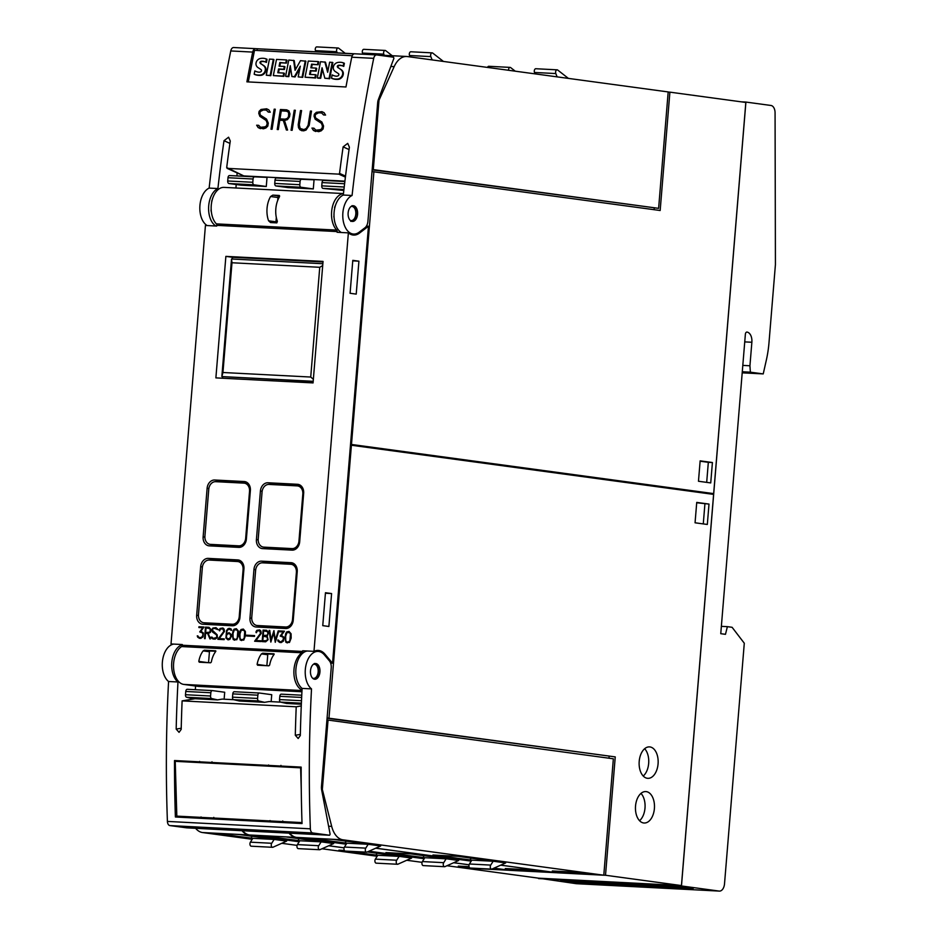<?xml version="1.0" encoding="UTF-8"?>
<svg xmlns="http://www.w3.org/2000/svg" width="938" height="938" viewBox="0 0 938 938"><rect width="100%" height="100%" fill="white"/><g stroke="black" fill="none" stroke-linecap="round" stroke-linejoin="round"><path stroke-width="1.41" d="M350.753 221.356C353.661 221.309 355.443 218.906 356.123 214.169C356.288 210.03 355.221 207.286 352.923 205.926L352.043 205.68M354.341 206.008A7.867 4.749 -87 0 1 357.519 214.755A7.867 4.749 -87 0 1 352.442 221.45A7.867 4.749 -87 0 1 351.363 221.18A7.867 4.749 -87 0 1 348.186 212.434A7.867 4.749 -87 0 1 353.263 205.739A7.867 4.749 -87 0 1 354.341 206.008M352.078 195.479A944.613 569.858 -87 0 1 373.711 58.344A4.725 2.849 -87 0 1 376.654 54.92A4.725 2.849 -87 0 1 376.795 54.932L393.561 57.218L393.89 58.391L378.377 99.522A7.867 4.749 93 0 0 377.674 102.781L367.931 221.251A7.867 4.749 -87 0 1 365.011 227.723L359.16 232.19A19.675 11.877 -87 0 1 357.237 233.351A19.675 11.877 -87 0 1 353.649 234.066A19.675 11.877 -87 0 1 342.792 216.784A19.675 11.877 -87 0 1 352.078 195.479L343.308 195.034A19.675 11.877 93 0 0 334.034 213.301A19.675 11.877 93 0 0 341.315 232.495M255.499 48.659L233.843 47.533A4.725 2.849 93 0 0 233.703 47.521A4.725 2.849 93 0 0 230.76 50.945A944.613 569.858 93 0 0 209.139 188.092L217.909 188.538A944.613 569.858 -87 0 1 224.006 140.7L228.591 137.206L230.267 141.028A944.613 569.858 93 0 0 226.703 167.55L227.231 168.359L338.841 174.14L339.556 173.389A944.613 569.858 -87 0 1 343.12 146.867L347.717 143.362L349.393 147.184A944.613 569.858 93 0 0 343.308 195.034M376.501 54.92L354.845 53.794A4.725 2.849 93 0 0 354.705 53.783A4.725 2.849 93 0 0 351.762 57.206A944.613 569.858 93 0 0 345.97 86.976L246.905 81.852A944.613 569.858 -87 0 1 252.697 52.082A4.725 2.849 -87 0 1 255.652 48.659A4.725 2.849 -87 0 1 255.793 48.67L354.025 53.876M226.703 167.55L243.505 175.769M313.433 130.429L311.944 128.072L313.937 128.178L315.907 130.171L318.873 130.323L322.039 128.729A944.613 569.858 -87 0 1 322.461 126.067L321.429 123.312L315.18 119.22L314.054 116.218A944.613 569.858 -87 0 1 314.382 114.213L316.329 112.326L321.922 111.645L324.102 112.712L325.568 115.069L323.575 114.964L321.617 112.97L318.65 112.818L315.461 114.413A944.613 569.858 93 0 0 315.18 116.148L315.614 117.942L321.851 121.987L323.563 125.985A944.613 569.858 93 0 0 323.106 128.928L321.218 130.816L318.721 131.66L313.433 130.429L315.696 131.508M291.061 130.23A944.613 569.858 -87 0 1 294.251 110.215L295.341 110.274A944.613 569.858 93 0 0 292.152 130.288L291.061 130.23M271 129.198A944.613 569.858 -87 0 1 274.189 109.183L275.28 109.23A944.613 569.858 93 0 0 272.09 129.245L271 129.198M258.149 127.568L256.649 125.211L258.642 125.317L260.612 127.31L263.59 127.462L266.755 125.868A944.613 569.858 -87 0 1 267.166 123.206L266.134 120.451L259.885 116.359L258.771 113.357A944.613 569.858 -87 0 1 259.099 111.352L261.034 109.465L266.627 108.785L268.819 109.852L270.273 112.208L268.28 112.103L266.333 110.109L263.355 109.957L260.178 111.552A944.613 569.858 93 0 0 259.896 113.287L260.33 115.081L266.556 119.126L268.28 123.124A944.613 569.858 93 0 0 267.822 126.067L265.923 127.955L263.437 128.799L258.149 127.568L260.401 128.647M277.238 129.514A944.613 569.858 -87 0 1 280.427 109.5L286.688 109.828L288.857 110.907L289.983 113.908A944.613 569.858 93 0 0 289.502 116.804L287.438 119.642L284.472 120.463L287.567 130.054L286.383 129.995L283.299 120.404L279.782 120.216A944.613 569.858 93 0 0 278.328 129.573L277.238 129.514M298.519 127.685L298.19 124.766A944.613 569.858 -87 0 1 300.488 110.543L301.579 110.59A944.613 569.858 93 0 0 299.292 124.777L300.172 128.436L303.736 129.55L306.105 128.752L308.121 125.235A944.613 569.858 -87 0 1 310.408 111.047L311.498 111.106A944.613 569.858 93 0 0 309.2 125.34L306.081 130.042L303.584 130.874L299.82 129.714L298.519 127.685L299.984 129.772L302.071 130.804M215.916 226.011A19.675 11.877 -87 0 1 208.635 206.817A19.675 11.877 -87 0 1 217.909 188.538M209.139 188.092A19.675 11.877 93 0 0 199.864 206.36A19.675 11.877 93 0 0 207.146 225.554M237.162 172.92L236.915 175.863M236.212 184.516L235.919 187.999M211.202 209.983L210.98 210.077A12.991 7.832 93 0 0 211.449 212.445M212.269 199.665A12.991 7.832 93 0 0 211.707 201.236L211.859 201.353M311.486 111.153L310.548 111.106L308.297 125.305L306.949 127.92M301.567 110.637L300.641 110.59L298.378 124.836L298.694 127.744M307.125 127.99L303.912 129.608L302.259 129.467M283.299 120.404L286.536 129.995M286.782 109.875L280.579 109.547L277.413 129.526M279.993 118.892L285.304 119.22L287.614 118.411L288.611 116.711L288.599 112.232L286.418 111.153L281.294 110.883A944.613 569.858 93 0 0 279.993 118.892L285.117 119.149L287.438 118.352L288.435 116.652A944.613 569.858 -87 0 1 288.869 113.955L288.435 112.185L286.418 111.153M266.333 110.109L268.42 112.114M258.677 125.364L256.824 125.27L258.313 127.627M266.72 108.831L261.186 109.523L259.263 111.399L258.947 113.416L260.072 116.429L266.322 120.521L267.353 123.265L266.122 126.724L260.612 127.31M275.268 109.277L274.342 109.23L271.176 129.198M295.329 110.321L294.403 110.262L291.237 130.241M321.617 112.97L323.704 114.975M313.972 128.225L312.12 128.131L313.609 130.488M322.015 111.692L316.481 112.384L314.547 114.26L314.23 116.277L315.356 119.29L321.617 123.382L322.649 126.126L321.406 129.585L315.907 130.171M257.329 48.882L257.024 50.453M352.242 55.741L254.503 50.324L248.289 81.923M322.461 69.248L320.679 78.288L317.959 78.147L317.325 77.854L320.515 61.685L325.474 62.201L327.89 71.1M324.841 61.92L327.655 72.285L329.648 62.166L332.849 62.588L329.672 78.745L324.841 78.241L322.062 67.747L320.046 77.995L317.325 77.854M290.581 67.688L288.822 76.635L286.219 76.506L285.586 76.213L288.763 60.044L294.215 60.583L295.54 69.494M293.594 60.302L295.071 70.327L300.465 60.653L305.894 61.193L302.704 77.35L298.202 76.869L300.301 66.188L294.438 76.67L291.906 76.541L290.276 65.695L288.189 76.353L285.586 76.213M299.867 68.38L295.071 76.963L291.906 76.541M273.321 59.329L273.955 59.61L270.789 75.708L266.275 75.216L269.441 59.117L273.321 59.329L270.156 75.415L266.275 75.216M265.747 62.084A13.097 10.154 -65.5 0 0 262.042 61.521A1.97 1.536 -65.5 0 0 260.881 62.119A0.997 0.774 -65.5 0 0 260.623 63.092A4.467 3.459 -65.5 0 0 261.679 64.218L263.191 65.367A7.07 5.487 114.5 0 1 265.243 68.146A4.889 3.787 114.5 0 1 264.446 72.367A6.003 4.655 114.5 0 1 260.858 74.97A21.386 16.591 114.5 0 1 254.175 74.231L254.831 70.913L255.464 71.194A17.376 13.484 -65.5 0 0 255.898 71.429M254.831 70.913A17.376 13.484 -65.5 0 0 255.582 71.288A17.376 13.484 -65.5 0 0 258.689 72.156A4.948 3.834 -65.5 0 0 260.565 71.886A1.243 0.961 -65.5 0 0 261.01 69.6A77.467 60.102 -65.5 0 0 258.173 67.7A6.801 5.276 114.5 0 1 256.086 64.968A4.584 3.564 114.5 0 1 256.848 60.923A5.558 4.315 114.5 0 1 260.26 58.519A16.309 12.651 114.5 0 1 266.404 59.012L267.037 59.293L266.427 62.4L265.794 62.119A13.097 10.154 -65.5 0 0 265.431 61.931A13.097 10.154 -65.5 0 0 261.409 61.24A1.97 1.536 -65.5 0 0 260.248 61.826A0.997 0.774 -65.5 0 0 259.99 62.811A4.467 3.459 -65.5 0 0 261.045 63.925M261.679 64.218L263.824 65.648A7.07 5.487 114.5 0 1 265.876 68.427A4.889 3.787 114.5 0 1 265.079 72.648A6.003 4.655 114.5 0 1 261.491 75.263A21.386 16.591 114.5 0 1 254.808 74.524L254.175 74.231M278.492 72.789L279.196 69.236L284.402 69.506L284.953 66.75L284.32 66.457L283.78 69.224L278.563 68.955L277.812 72.754L283.78 73.07L283.182 76.095L273.321 75.579L276.499 59.411L286.371 59.926L286.993 60.208L286.43 63.104L280.462 62.799L279.782 66.223M283.78 73.07L284.413 73.352L283.815 76.377L273.321 75.579M310.244 74.442L310.947 70.878L316.153 71.147L316.704 68.392L316.071 68.099L315.52 70.866L310.314 70.596L309.563 74.407L315.531 74.712L314.934 77.737L305.061 77.221L308.25 61.052L318.111 61.568L318.744 61.849L318.181 64.745L312.213 64.441L311.533 67.864M315.531 74.712L316.165 74.993L315.567 78.018L305.061 77.221M343.085 66.094A13.097 10.154 -65.5 0 0 339.392 65.531A1.97 1.536 -65.5 0 0 338.219 66.117A0.997 0.774 -65.5 0 0 337.961 67.102A4.467 3.459 -65.5 0 0 339.028 68.216L340.529 69.365A7.07 5.487 114.5 0 1 342.593 72.144A4.889 3.787 114.5 0 1 341.784 76.365A6.003 4.655 114.5 0 1 338.196 78.968A21.386 16.591 114.5 0 1 331.513 78.241L332.169 74.911L332.802 75.192A17.376 13.484 -65.5 0 0 333.248 75.427M332.169 74.911A17.376 13.484 -65.5 0 0 332.931 75.286A17.376 13.484 -65.5 0 0 336.027 76.166A4.948 3.834 -65.5 0 0 337.903 75.896A1.243 0.961 -65.5 0 0 338.348 73.598A77.467 60.102 -65.5 0 0 335.511 71.698A6.801 5.276 114.5 0 1 333.424 68.978A4.584 3.564 114.5 0 1 334.186 64.921A5.558 4.315 114.5 0 1 337.598 62.518A16.309 12.651 114.5 0 1 343.754 63.01L344.387 63.303L343.765 66.399L343.144 66.117A13.097 10.154 -65.5 0 0 342.769 65.941A13.097 10.154 -65.5 0 0 338.759 65.238A1.97 1.536 -65.5 0 0 337.586 65.824A0.997 0.774 -65.5 0 0 337.328 66.809A4.467 3.459 -65.5 0 0 338.395 67.935M339.028 68.216L341.162 69.658A7.07 5.487 114.5 0 1 343.226 72.437A4.889 3.787 114.5 0 1 342.417 76.658A6.003 4.655 114.5 0 1 338.829 79.261A21.386 16.591 114.5 0 1 332.146 78.522L331.513 78.241M332.216 62.295L329.039 78.464L324.841 78.241M329.672 78.745L329.039 78.464M320.679 78.288L320.046 77.995M302.704 77.35L298.202 76.869M305.26 60.9L302.071 77.068M295.071 76.963L294.438 76.67M288.822 76.635L288.189 76.353M270.789 75.708L270.156 75.415M266.404 59.012L265.794 62.119M262.042 61.521L261.409 61.24M260.881 62.119L260.248 61.826M260.623 63.092L259.99 62.811M263.824 65.648L263.191 65.367M265.876 68.427L265.243 68.146M265.079 72.648L264.446 72.367M261.491 75.263L260.858 74.97M284.402 69.506L283.78 69.224M280.462 62.799L279.829 62.506L279.102 66.188L284.32 66.457M286.43 63.104L279.829 62.506M286.371 59.926L285.797 62.823M279.196 69.236L278.563 68.955M283.815 76.377L283.182 76.095M316.153 71.147L315.52 70.866M312.213 64.441L311.58 64.147L310.853 67.829L316.071 68.099M318.181 64.745L311.58 64.147M318.111 61.568L317.548 64.464M310.947 70.878L310.314 70.596M315.567 78.018L314.934 77.737M343.754 63.01L343.144 66.117M339.392 65.531L338.759 65.238M338.219 66.117L337.586 65.824M337.961 67.102L337.328 66.809M341.162 69.658L340.529 69.365M343.226 72.437L342.593 72.144M342.417 76.658L341.784 76.365M338.829 79.261L338.196 78.968M344.914 181.151L243.845 175.922M334.116 217.909A12.991 7.832 -87 0 1 333.858 216.444M334.854 207.603L334.585 207.591A12.991 7.832 -87 0 1 335.546 205.152M330.645 663.119L332.544 663.213L324.947 654.173A21.257 12.827 93 0 0 318.17 650.421A21.257 12.827 93 0 0 313.972 651.347L302.681 650.761L302.622 651.453L182.253 645.227L182.312 644.535L171.021 643.949L205.434 225.472L216.713 226.058L216.772 225.355A1.571 0.95 93 0 0 216.361 223.877L336.742 230.103A19.675 11.877 -87 0 1 332.052 208.482A19.675 11.877 -87 0 1 343.46 193.627M343.472 193.556L224.065 187.377A19.675 11.877 93 0 0 211.836 201.471A19.675 11.877 93 0 0 216.361 223.877M313.972 651.347L348.373 232.87A21.257 12.827 93 0 0 353.614 235.075A21.257 12.827 93 0 0 359.571 233.034L368.47 226.234L332.544 663.213M216.772 225.355L337.152 231.58L337.094 232.284L348.373 232.87M297.229 571.652L293.231 620.264A8.665 6.894 97.7 0 1 285.621 628.53L256.156 627.006A8.665 6.894 97.7 0 1 255.699 626.959A8.665 6.894 97.7 0 1 249.965 618.025L253.964 569.425A8.665 6.894 97.7 0 1 261.573 561.159L291.038 562.683A8.665 6.894 97.7 0 1 291.495 562.718A8.665 6.894 97.7 0 1 297.229 571.652M303.666 493.271L299.679 541.871A8.665 6.894 97.7 0 1 292.07 550.137L262.605 548.613A8.665 6.894 97.7 0 1 262.148 548.566A8.665 6.894 97.7 0 1 256.414 539.631L260.412 491.031A8.665 6.894 97.7 0 1 268.01 482.765L297.487 484.289A8.665 6.894 97.7 0 1 297.944 484.336A8.665 6.894 97.7 0 1 303.666 493.271M243.939 568.897L239.94 617.497A8.665 6.894 97.7 0 1 232.331 625.763L202.866 624.239A8.665 6.894 97.7 0 1 202.409 624.204A8.665 6.894 97.7 0 1 196.675 615.269L200.673 566.658A8.665 6.894 97.7 0 1 208.283 558.391L237.748 559.916A8.665 6.894 97.7 0 1 238.205 559.963A8.665 6.894 97.7 0 1 243.939 568.897M250.376 490.515L246.377 539.116A8.665 6.894 97.7 0 1 238.78 547.382L209.315 545.857A8.665 6.894 97.7 0 1 208.857 545.81A8.665 6.894 97.7 0 1 203.124 536.876L207.122 488.276A8.665 6.894 97.7 0 1 214.72 480.01L244.197 481.534A8.665 6.894 97.7 0 1 244.642 481.569A8.665 6.894 97.7 0 1 250.376 490.515M215.881 377.885L225.87 256.379L323.047 261.409L313.058 382.915L215.881 377.885M278.117 641.322L277.718 640.033L278.363 640.068L279.923 641.768L281.177 641.827L283.452 639.341L282.971 637.054L280.169 636.081L283.182 631.907L279.325 631.708L279.383 630.934L284.449 631.192L281.4 635.354L283.815 637.16L283.499 641.041L281.13 642.6L278.117 641.322L280.016 642.542M262.148 641.615L263.086 630.09L266.627 630.277L268.667 632.634L267.084 636.081L268.092 639.669L265.677 641.803L262.148 641.615M246.588 635.964L246.647 635.19L254.585 635.601L254.526 636.374L246.588 635.964M233.234 639.564L232.272 635.108L233.058 630.77L234.09 629.152L236.364 628.706L238.428 631.051L238.487 635.436L236.798 639.751L233.234 639.564L234.723 640.197M217.851 639.317L223.807 631.38L222.798 628.777L220.278 629.164L219.738 630.782L219.164 630.055L220.196 628.425L222.916 628.014L224.17 629.199L224.428 631.485L219.222 638.626L224.252 638.884L224.182 639.646L217.851 639.317M204.543 638.637L205.481 627.112L209.022 627.299L211.062 629.644L210.393 632.423L208.248 633.431L210.382 638.93L207.579 633.396L205.598 633.291L205.152 638.661L204.543 638.637M197.672 637.16L197.261 635.87L199.466 637.606L201.576 637.348L202.995 635.178L202.514 632.892L199.712 631.919L202.737 627.745L198.879 627.545L198.938 626.772L204.003 627.03L200.943 631.192L203.37 632.998L203.042 636.879L200.685 638.438L197.672 637.16L199.56 638.379M212 638.473L211.062 637.113L213.372 638.321L216.772 637.488L216.572 634.897L212.516 632.024L211.754 630.289L212.856 628.05L215.975 627.651L218.179 629.621L214.181 628.331L212.891 628.788L212.387 630.254L217.182 634.768L217.382 637.606L215.025 639.177L212 638.473L213.465 639.095M225.929 638.063L226.539 630.43L228.966 628.331L231.158 628.999L231.569 630.324L228.919 629.105L227.16 630.559L226.445 633.959L229.06 632.646L231.158 634.44L231.452 636.116L229.845 639.388L228.016 639.845L225.929 638.063L228.204 639.857M240.187 639.927L239.213 635.472L240.011 631.133L241.043 629.504L243.317 629.07L245.369 631.415L245.439 635.788L243.751 640.103L240.187 639.927L241.664 640.56M254.62 641.229L260.576 633.279L259.568 630.676L257.047 631.063L256.496 632.681L255.933 631.966L256.965 630.324L259.685 629.914L260.94 631.098L261.198 633.396L255.98 640.525L261.01 640.783L260.952 641.557L254.62 641.229M270.812 642.061L269.112 630.406L269.757 630.442L271.059 639.88L273.908 630.653L275.362 640.103L278.211 630.875L278.844 630.911L275.256 642.295L273.79 632.833L270.812 642.061M285.902 642.284L284.929 637.84L285.727 633.502L286.758 631.872L289.033 631.438L291.085 633.771L291.155 638.157L289.467 642.471L285.902 642.284L287.38 642.917M294.426 564.043L275.713 563.07A8.665 6.894 -82.3 0 0 273.544 563.386M266.087 626.725A8.665 6.894 -82.3 0 0 266.92 627.557M287.696 628.249L271.059 627.381A7.867 6.273 97.7 0 1 270.648 627.346A7.867 6.273 97.7 0 1 270.238 627.276M285.598 626.994L257.387 625.529A7.867 6.273 97.7 0 1 256.965 625.494A7.867 6.273 97.7 0 1 251.759 617.368L255.628 570.327A7.867 6.273 97.7 0 1 262.546 562.823L290.757 564.277A7.867 6.273 97.7 0 1 291.167 564.313A7.867 6.273 97.7 0 1 296.385 572.438L292.515 619.479A7.867 6.273 97.7 0 1 285.598 626.994L289.267 627.487M300.875 485.65L282.162 484.688A8.665 6.894 -82.3 0 0 279.993 484.993M272.524 548.343A8.665 6.894 -82.3 0 0 273.357 549.164M294.133 549.856L277.507 549A7.867 6.273 97.7 0 1 277.097 548.953A7.867 6.273 97.7 0 1 276.687 548.882M292.046 548.601L263.824 547.135A7.867 6.273 97.7 0 1 263.414 547.1A7.867 6.273 97.7 0 1 258.208 538.975L262.065 491.946A7.867 6.273 97.7 0 1 268.983 484.43L297.194 485.884A7.867 6.273 97.7 0 1 297.616 485.931A7.867 6.273 97.7 0 1 302.822 494.056L298.952 541.085A7.867 6.273 97.7 0 1 292.046 548.601L295.704 549.093M241.136 561.287L222.423 560.314A8.665 6.894 -82.3 0 0 220.254 560.631M212.785 623.969A8.665 6.894 -82.3 0 0 213.63 624.802M234.406 625.494L217.768 624.626A7.867 6.273 97.7 0 1 217.358 624.591A7.867 6.273 97.7 0 1 216.948 624.52M232.307 624.227L204.097 622.773A7.867 6.273 97.7 0 1 203.675 622.738A7.867 6.273 97.7 0 1 198.469 614.613L202.338 567.572A7.867 6.273 97.7 0 1 209.244 560.056L237.466 561.522A7.867 6.273 97.7 0 1 237.877 561.557A7.867 6.273 97.7 0 1 243.083 569.683L239.225 616.723A7.867 6.273 97.7 0 1 232.307 624.227L235.977 624.731M247.585 482.894L228.872 481.921A8.665 6.894 -82.3 0 0 226.703 482.238M219.234 545.576A8.665 6.894 -82.3 0 0 220.067 546.408M240.843 547.1L224.217 546.244A7.867 6.273 97.7 0 1 223.795 546.197A7.867 6.273 97.7 0 1 223.396 546.127M238.756 545.846L210.534 544.38A7.867 6.273 97.7 0 1 210.124 544.345A7.867 6.273 97.7 0 1 204.918 536.219L208.775 489.19A7.867 6.273 97.7 0 1 215.693 481.675L243.903 483.129A7.867 6.273 97.7 0 1 244.326 483.164A7.867 6.273 97.7 0 1 249.531 491.289L245.662 538.33A7.867 6.273 97.7 0 1 238.756 545.846L242.414 546.338M222.529 378.225L222.658 376.689M232.331 259.04L232.472 257.27L323 261.96M225.87 256.379L232.472 257.27M313.175 381.508L221.849 376.584L313.186 381.309M322.86 263.719L231.522 258.994L221.849 376.584L222.951 372.503L231.979 262.757L319.752 267.295L310.724 377.041L222.951 372.503M231.522 258.994L231.979 262.757M322.707 265.548L319.752 267.295M313.362 379.28L310.724 377.041M280.415 636.093L283.182 631.907M284.437 631.215L279.63 630.969L279.559 631.72M278.375 640.079L278.352 641.358M281.646 636.152L283.206 637.078L283.686 639.376L282.268 641.545L279.923 641.768M266.673 630.301L263.332 630.125L262.382 641.627M263.261 635.495L267.67 635.225L267.963 631.661L263.637 630.887L263.261 635.495L267.424 635.19L268.045 632.658L266.533 631.04M262.816 640.877L267.224 640.595L267.518 637.043L263.203 636.269L262.816 640.877L266.99 640.56L267.6 638.028L266.099 636.421M254.585 635.624L246.882 635.225L246.823 635.976M236.411 628.73L234.324 629.175L233.292 630.805L232.507 635.143L233.468 639.599M234.617 639.411L236.798 639.083L238.111 635.389L237.537 630.008L234.336 629.82L233.023 633.525L233.105 637.781L234.617 639.411L236.564 639.059L237.232 637.992L237.795 631.098L236.282 629.468M222.951 628.038L219.703 628.952M224.252 638.907L219.222 638.626M222.798 628.777L223.807 629.363L224.041 631.403L218.108 639.341M219.938 628.988L219.351 630.758M207.579 633.396L209.936 638.919M209.068 627.311L205.715 627.147L204.777 638.649M205.657 632.517L210.065 632.235L210.347 628.683L206.032 627.909L205.657 632.517L209.819 632.212L210.44 629.668L208.928 628.061M199.958 631.931L202.737 627.745M203.992 627.053L199.173 626.807L199.114 627.557M197.918 635.917L197.906 637.195M201.189 631.989L202.76 632.915L203.241 635.214L201.811 637.383L199.466 637.606M215.869 628.425L217.276 629.574M212.199 637.195L211.296 637.148L212.234 638.508M216.021 627.674L213.09 628.085L212.082 629.164L212.75 632.06L216.444 634.405L217.135 635.987L216.584 637.981L213.372 638.321M229.107 632.669L226.445 633.959M229.892 628.39L227.817 628.847L226.773 630.465L226.164 638.098M229.751 629.152L231.135 630.301M228.098 639.071L230.15 638.415L231.029 636.632L230.009 633.842L227.723 633.713L226.293 635.87L226.902 638.485L229.364 638.778L230.783 636.597L230.256 634.252L228.978 633.42M243.364 629.093L241.277 629.539L240.245 631.168L239.448 635.507L240.421 639.951M241.57 639.763L243.739 639.446L245.064 635.753L244.49 630.371L241.289 630.184L239.964 633.877L240.046 638.145L240.538 639.259L242.403 639.81L244.173 638.356L244.736 631.45L243.223 629.832M259.709 629.937L256.461 630.864M261.01 640.806L255.98 640.525M259.568 630.676L260.576 631.262L260.811 633.314L254.866 641.24M256.695 630.887L256.109 632.669M278.832 630.922L278.211 630.875M273.79 632.833L275.315 642.108M269.757 630.453L271.012 641.873M274.084 630.864L271.059 639.88M278.445 630.911L275.362 640.103M289.08 631.45L286.993 631.907L285.961 633.525L285.175 637.863L286.137 642.319M287.286 642.131L289.455 641.815L290.78 638.11L290.205 632.74L287.005 632.552L285.68 636.245L285.773 640.513L286.254 641.627L288.13 642.178L289.889 640.724L290.463 633.818L288.951 632.2M182.253 645.227A1.571 0.95 -87 0 1 181.609 646.563A19.675 11.877 93 0 0 173.565 667.75A19.675 11.877 93 0 0 183.801 684.423L198.422 686.417L301.93 691.763M233.738 699.701L222.236 699.103L217.557 699.889L194.987 698.728L182.113 700.885A944.613 569.858 93 0 0 181.198 729.354L179.052 732.344L176.18 729.084A944.613 569.858 -87 0 1 177.974 681.985A19.675 11.877 -87 0 1 171.889 661.478A19.675 11.877 -87 0 1 182.289 644.758M195.608 686.03L195.303 689.7M173.764 644.089A19.675 11.877 93 0 0 162.579 660.27A19.675 11.877 93 0 0 168.57 681.504A944.613 569.858 93 0 0 167.41 821.418A4.725 2.849 93 0 0 169.884 825.581L186.697 827.844M177.974 681.985L168.57 681.504M311.51 688.891A19.675 11.877 -87 0 1 305.706 666.519A19.675 11.877 -87 0 1 318.134 651.418A19.675 11.877 -87 0 1 322.719 653.247A19.675 11.877 -87 0 1 324.407 654.9L329.402 660.844A7.867 4.749 -87 0 1 331.208 667.95L321.464 786.419A7.867 4.749 -87 0 0 321.628 789.796L330.117 834.187L329.613 835.242L312.823 832.979A4.725 2.849 -87 0 1 310.361 828.817A944.613 569.858 -87 0 1 311.51 688.891L302.106 688.41A944.613 569.858 93 0 0 300.312 735.509L298.178 738.511L295.306 735.251A944.613 569.858 -87 0 1 296.22 706.795L182.113 700.885M259.322 693.018L234.383 691.728A2.357 1.43 93 0 0 234.312 691.728A2.357 1.43 93 0 0 232.776 693.885L232.507 697.157A2.357 1.43 93 0 0 233.656 699.678L239.495 701.026L264.575 702.328L269.253 701.542L280.755 702.14M281.341 694.155L301.766 695.21L281.412 694.167A2.357 1.43 93 0 0 281.341 694.155A2.357 1.43 93 0 0 279.805 696.324L279.536 699.584A2.357 1.43 93 0 0 280.673 702.116L286.524 703.465L301.344 704.227M301.274 705.939L296.22 706.795M264.575 702.328L258.736 700.979A2.357 1.43 -87 0 1 257.587 698.447L257.856 695.187A2.357 1.43 -87 0 1 259.392 693.018A2.357 1.43 -87 0 1 259.463 693.03L271.727 694.695L271.152 701.636M217.557 699.889L211.707 698.552A2.357 1.43 -87 0 1 210.569 696.019L210.839 692.76A2.357 1.43 -87 0 1 212.375 690.591A2.357 1.43 -87 0 1 212.445 690.591L224.698 692.256L224.123 699.209M212.305 690.591L187.366 689.301A2.357 1.43 93 0 0 187.295 689.289A2.357 1.43 93 0 0 185.759 691.458L185.489 694.718A2.357 1.43 93 0 0 186.627 697.251L193.861 698.916M307.312 650.995A19.675 11.877 93 0 0 296.127 667.176A19.675 11.877 93 0 0 302.106 688.41M302.036 823.552L175.394 816.998A944.613 569.858 -87 0 1 174.515 760.542L301.168 767.096A944.613 569.858 93 0 0 302.036 823.552M175.394 816.998L179.768 816.271M212.668 817.983L202.209 817.924L201.025 816.963M281.623 821.559L271.176 821.489L269.992 820.539M302.013 822.591L176.825 816.119L175.242 761.339L300.629 767.835L301.274 789.913M178.724 760.753L175.242 761.339M280.954 765.373L280.99 766.287L277.742 766.381L269.476 765.959L268.409 765.76L268.596 764.974M211.988 761.808L212.023 762.723L208.787 762.817L200.509 762.395L199.442 762.195L199.63 761.41M329.613 835.242L186.65 827.844L329.613 835.242M314.992 663.565A7.867 4.749 -87 0 1 315.625 663.529A7.867 4.749 -87 0 1 319.975 671.116A7.867 4.749 -87 0 1 315.438 679.218A7.867 4.749 -87 0 1 314.805 679.253A7.867 4.749 -87 0 1 310.455 671.667A7.867 4.749 -87 0 1 314.992 663.565M314.019 679.135C316.493 678.432 317.982 676.028 318.486 671.936C318.592 667.117 317.232 664.292 314.406 663.471M302.622 651.453A1.571 0.95 -87 0 1 301.989 652.789L181.609 646.563M302.024 690.028A19.675 11.877 -87 0 1 293.887 672.159A19.675 11.877 -87 0 1 301.989 652.789M215.693 651.535A19.675 11.877 93 0 0 211.331 662.04L210.569 662.791L199.29 662.205L198.797 661.396A19.675 11.877 -87 0 1 203.147 650.89L204.367 650.21L215.646 650.796L215.693 651.535L215.728 650.808M199.29 662.205L198.797 661.396L208.107 662.662M274.002 654.56A19.675 11.877 93 0 0 269.64 665.065L268.878 665.804L257.598 665.218L257.106 664.409A19.675 11.877 -87 0 1 261.456 653.903L262.675 653.223L273.955 653.809L274.002 654.56L274.037 653.821M257.598 665.218L257.106 664.409L266.404 665.675M215.846 651.289L210.135 650.995A0.786 0.621 -82.3 0 0 209.444 651.746L208.553 662.685M274.154 654.302L268.444 654.009A0.786 0.621 -82.3 0 0 267.752 654.759L266.861 665.699M279.231 195.467L279.372 196.968A19.675 11.877 93 0 0 277.378 221.274L276.827 222.881L270.554 222.564L268.596 220.817A19.675 11.877 -87 0 1 270.59 196.511L272.806 195.127L279.161 195.456M276.311 217.499L275.96 221.814A1.571 1.255 -82.3 0 0 276.182 222.857M279.676 196.03L279.336 196.007A1.571 1.255 -82.3 0 0 277.953 197.519L277.718 200.369M337.152 231.58A1.571 0.95 93 0 0 336.742 230.103M366.418 226.128L368.47 226.234M322.754 625.646L325.463 592.722L331.595 593.555L328.886 626.478L322.754 625.646M350.085 293.277L352.794 260.354L358.926 261.186L356.217 294.11L350.085 293.277M325.427 593.238L331.595 593.555M352.747 260.87L358.926 261.186M327.092 717.945L615.246 756.896L327.069 718.262M350.472 445.198L351.41 445.245L328.992 718.039M462.88 867.885L538.494 878.167L681.445 885.566L713.607 494.396L351.41 445.245M322.344 789.456L328.042 720.079L613.358 758.807L603.791 875.213L342.98 839.815A23.614 14.246 -87 0 1 331.689 826.39L322.344 789.456L321.57 789.421M328.042 720.079L326.916 720.021M608.996 758.209L609.137 756.532M344.445 847.037L346.872 843.192L307.981 838.068L333.06 839.369L370.064 844.388L368.188 844.294L365.761 848.14L344.445 847.037A2.38 1.43 93 0 0 344.047 849.582A2.38 1.43 93 0 0 345.29 851.071L366.606 852.173A2.38 1.43 -87 0 1 365.363 850.684A2.38 1.43 -87 0 1 365.761 848.14M344.985 843.086L346.192 841.152M346.872 843.192L368.188 844.294L380.676 845.982L367.051 852.079A2.38 1.43 -87 0 1 366.606 852.173M289.666 833.179A23.614 14.246 93 0 0 296.584 837.411L346.251 844.153M375.798 848.163L471.228 861.119L375.716 848.21M500.775 865.129L557.395 872.809L603.791 875.213M469.41 863.992L471.837 860.146L432.957 855.022L458.037 856.324L505.652 862.948L492.028 869.034A2.38 1.43 -87 0 1 491.582 869.127A2.38 1.43 -87 0 1 490.34 867.65A2.38 1.43 -87 0 1 490.738 865.094L469.41 863.992A2.38 1.43 93 0 0 469.023 866.536A2.38 1.43 93 0 0 470.266 868.025L491.582 869.127M552.33 870.968L571.136 871.941L585.277 873.853L566.47 872.879L552.33 870.968M469.961 860.052L471.169 858.106M471.837 860.146L493.154 861.248L490.738 865.094M566.47 872.879L566.575 871.707M615.246 756.896L605.514 875.26L603.791 875.177M556.926 872.75L510.378 870.382L493.998 868.154M509.897 870.312L463.349 867.943L446.98 865.727M297.416 844.599L299.843 840.753L260.963 835.629L286.043 836.931L323.047 841.949L321.159 841.855L318.732 845.701L297.416 844.599A2.38 1.43 93 0 0 297.029 847.143A2.38 1.43 93 0 0 298.261 848.632L319.588 849.734A2.38 1.43 -87 0 1 318.345 848.257A2.38 1.43 -87 0 1 318.732 845.701M297.967 840.659L299.175 838.713M299.843 840.753L321.159 841.855L333.658 843.555L320.034 849.64A2.38 1.43 -87 0 1 319.588 849.734M242.637 830.74A23.614 14.246 93 0 0 249.555 834.984L299.234 841.726M346.228 844.2L295.951 837.388A23.614 14.246 -87 0 1 289.033 833.143M328.781 845.736L344.105 847.811M369.033 851.2L424.211 858.68M453.758 862.69L469.082 864.777M556.773 872.727L500.693 865.164M422.393 861.565L424.82 857.719L385.928 852.595L411.008 853.897L458.635 860.509L445.011 866.606A2.38 1.43 -87 0 1 444.553 866.7A2.38 1.43 -87 0 1 443.322 865.211A2.38 1.43 -87 0 1 443.709 862.667L422.393 861.565A2.38 1.43 93 0 0 422.006 864.109A2.38 1.43 93 0 0 423.237 865.598L444.553 866.7M505.301 868.529L524.108 869.503L538.26 871.425L519.453 870.452L505.301 868.529M422.944 857.613L424.152 855.679M424.82 857.719L446.136 858.821L443.709 862.667M519.453 870.452L519.546 869.268M250.399 842.172L252.826 838.326L213.934 833.202L239.014 834.503L276.018 839.522L274.142 839.428L271.715 843.274L250.399 842.172A2.38 1.43 93 0 0 250.012 844.716A2.38 1.43 93 0 0 251.243 846.205L272.559 847.307A2.38 1.43 -87 0 1 271.328 845.818A2.38 1.43 -87 0 1 271.715 843.274M250.938 838.22L252.158 836.286M252.826 838.326L274.142 839.428L286.641 841.116L273.005 847.213A2.38 1.43 -87 0 1 272.559 847.307M195.62 828.313A23.614 14.246 93 0 0 202.538 832.545L252.216 839.287M299.199 841.773L248.933 834.949A23.614 14.246 -87 0 1 242.016 830.716M281.763 843.297L297.088 845.384M322.004 848.761L377.182 856.253M406.729 860.263L422.065 862.339M509.744 870.347L493.916 868.201M469.07 864.824L453.664 862.737M424.175 858.727L368.939 851.235M344.094 847.87L328.687 845.771M367.403 851.927L411.606 858.082L397.982 864.168A2.38 1.43 -87 0 1 397.536 864.261A2.38 1.43 -87 0 1 396.293 862.784A2.38 1.43 -87 0 1 396.692 860.228L375.376 859.126A2.38 1.43 93 0 0 374.977 861.682A2.38 1.43 93 0 0 376.22 863.159L397.536 864.261M375.376 859.126L377.803 855.28L345.782 851.094M344.95 850.977L338.911 850.156L344.387 850.449M469.516 867.627L458.283 866.102L469.047 866.653M375.915 855.186L377.123 853.24M377.803 855.28L399.119 856.382L396.692 860.228M681.445 885.566L605.514 875.26M646.259 791.613A15.747 9.497 -87 0 1 654.431 808.181A15.747 9.497 -87 0 1 644.16 823.013A15.747 9.497 -87 0 1 643.679 822.978A15.747 9.497 -87 0 1 635.507 806.41A15.747 9.497 -87 0 1 645.778 791.578A15.747 9.497 -87 0 1 646.259 791.613M649.928 746.929A15.747 9.497 -87 0 1 658.101 763.497A15.747 9.497 -87 0 1 647.83 778.341A15.747 9.497 -87 0 1 647.349 778.294A15.747 9.497 -87 0 1 639.177 761.726A15.747 9.497 -87 0 1 649.459 746.894A15.747 9.497 -87 0 1 649.928 746.929M696.735 502.416L708.999 504.081L707.322 524.459L695.058 522.794L696.735 502.416M644.64 748.712A15.747 9.497 -87 0 1 648.721 762.617A15.747 9.497 -87 0 1 643.234 776.019M640.971 793.396A15.747 9.497 -87 0 1 645.051 807.301A15.747 9.497 -87 0 1 639.564 820.703M708.999 504.081L696.7 502.756M703.277 523.908L704.919 503.87M680.707 489.941L713.666 493.611L745.827 102.453L669.896 92.147L660.164 210.511L372.011 171.572M668.173 92.053L669.896 92.147M668.184 91.936L658.617 208.353L373.301 169.626L378.999 100.249L394.159 66.645A23.614 14.246 -87 0 1 406.658 56.479A23.614 14.246 -87 0 1 407.373 56.55L668.184 91.936M372.151 169.837L658.617 208.353M654.232 208.119L654.103 209.69M372.175 169.567L373.301 169.626M378.155 100.214L378.999 100.249M432.137 59.903L430.835 56.608A2.38 1.43 -87 0 1 430.823 54.111A2.38 1.43 -87 0 1 432.172 52.868A2.38 1.43 -87 0 1 432.746 53.103L443.44 61.439M410.07 56.913L409.519 55.506L430.835 56.608M432.172 52.868L410.856 51.766A2.38 1.43 93 0 0 409.507 53.009A2.38 1.43 93 0 0 409.519 55.506M557.113 76.869L555.812 73.563A2.38 1.43 -87 0 1 555.8 71.077A2.38 1.43 -87 0 1 557.149 69.834A2.38 1.43 -87 0 1 557.711 70.057L568.416 78.405M557.149 69.834L535.833 68.732A2.38 1.43 93 0 0 534.484 69.975A2.38 1.43 93 0 0 534.496 72.46L555.812 73.563M535.047 73.868L534.496 72.46M384.263 55.319L383.806 54.17A2.38 1.43 -87 0 1 383.806 51.684A2.38 1.43 -87 0 1 385.155 50.441A2.38 1.43 -87 0 1 385.717 50.664L392.213 55.729M362.947 54.205L362.49 53.067L383.806 54.17M385.155 50.441L363.838 49.327A2.38 1.43 93 0 0 362.49 50.582A2.38 1.43 93 0 0 362.49 53.067M354.517 53.783L313.245 51.649A23.614 14.246 93 0 0 311.768 51.696M508.584 70.28A2.38 1.43 -87 0 1 510.131 67.395A2.38 1.43 -87 0 1 510.694 67.63L515.255 71.182M510.131 67.395L488.815 66.293A2.38 1.43 93 0 0 487.502 67.419M337.246 52.891L336.789 51.742A2.38 1.43 -87 0 1 336.777 49.245A2.38 1.43 -87 0 1 338.126 48.002A2.38 1.43 -87 0 1 338.7 48.237L345.196 53.302M315.93 51.789L315.473 50.64L336.789 51.742M338.126 48.002L316.81 46.9A2.38 1.43 93 0 0 315.461 48.143A2.38 1.43 93 0 0 315.473 50.64M311.146 51.66A23.614 14.246 -87 0 1 312.612 51.613A23.614 14.246 -87 0 1 312.929 51.637M312.612 51.613L266.216 49.21A23.614 14.246 93 0 0 264.751 49.268M373.91 171.666L351.48 444.46L350.531 444.413M713.666 493.611L351.48 444.46M710.734 482.918L698.47 481.253L700.147 460.863L712.411 462.528L710.734 482.918M706.689 482.367L708.331 462.317L700.123 461.203M712.411 462.528L708.331 462.317M343.812 190.496L322.989 188.397A2.357 1.43 93 0 1 321.769 185.853L322.039 182.582A2.357 1.43 93 0 1 323.563 180.424L344.879 181.409M275.971 185.959A2.357 1.43 93 0 1 274.752 183.414L275.01 180.155A2.357 1.43 93 0 1 276.546 177.986L314.054 179.815L313.304 188.925L288.224 187.623L275.971 185.959L301.051 187.26A2.357 1.43 -87 0 1 299.82 184.716L300.09 181.456A2.357 1.43 -87 0 1 301.626 179.287L314.054 179.815M228.942 183.531A2.357 1.43 93 0 1 227.723 180.987L227.993 177.716A2.357 1.43 93 0 1 229.517 175.558L267.025 177.376L266.286 186.486L241.207 185.196L228.942 183.531L254.022 184.821A2.357 1.43 -87 0 1 252.803 182.277L253.072 179.017A2.357 1.43 -87 0 1 254.597 176.848L267.025 177.376M313.304 188.925L301.051 187.26M266.286 186.486L254.022 184.821M538.553 878.167L576.202 883.678A7.867 4.749 93 0 0 576.436 883.702A7.867 4.749 93 0 0 576.671 883.702M576.436 883.702L719.387 891.1A7.867 4.749 -87 0 0 724.511 883.877L744.291 643.222L732.097 627.299L727.384 626.654L725.473 634.323L720.759 633.689L745.37 334.233A2.357 1.43 -87 0 1 746.918 332.075A2.357 1.43 -87 0 1 746.988 332.075A9.45 5.698 -87 0 1 751.866 342.253L749.931 365.773L750.365 372.175L763.227 373.91L766.358 360.028A78.722 47.486 -87 0 0 769.008 342.558L775.421 264.598L775.069 112.853A7.867 4.749 -87 0 0 770.954 105.466L745.909 102.066L681.469 885.964L538.518 878.566M745.909 102.066L741.196 101.82M681.469 885.964L719.141 891.077L576.202 883.678M560.607 880.782L684.752 887.196L693.241 888.356L569.096 881.931L560.607 880.782M569.155 881.216L569.096 881.931M727.384 626.654L721.357 626.35M749.931 365.773L742.814 365.398M750.365 372.175L742.286 371.753M763.227 373.91L742.204 372.832M350.191 220.336A7.082 4.28 93 0 0 350.988 220.582A7.082 4.28 93 0 0 355.807 214.099A7.082 4.28 93 0 0 352.149 206.466A7.082 4.28 93 0 0 350.906 206.595M230.76 50.945L252.697 52.082M351.762 57.206L373.711 58.344M229.939 143.397L224.006 140.7M345.407 177.13L338.841 174.14M345.536 176.109L339.556 173.389M349.053 149.564L343.12 146.867M251.724 618.259L249.965 618.025M255.711 569.659L253.964 569.425M275.713 563.07L261.573 561.159M291.941 562.8L291.038 562.683M296.385 572.438L297.158 572.543M292.515 619.479L293.289 619.584M257.387 625.529L271.059 627.381M258.173 539.866L256.414 539.631M262.148 491.266L260.412 491.031M282.162 484.688L268.01 482.765M298.39 484.407L297.487 484.289M302.822 494.056L303.595 494.162M298.952 541.085L299.726 541.191M263.824 547.135L277.507 549M198.434 615.504L196.675 615.269M202.409 566.904L200.673 566.658M222.423 560.314L208.283 558.391M238.651 560.045L237.748 559.916M243.083 569.683L243.857 569.788M239.225 616.723L239.999 616.817M204.097 622.773L217.768 624.626M204.883 537.111L203.124 536.876M208.857 488.51L207.122 488.276M228.872 481.921L214.72 480.01M245.099 481.651L244.197 481.534M249.531 491.289L250.305 491.395M245.662 538.33L246.436 538.435M210.534 544.38L224.217 546.244M181.222 728.24L176.18 729.084M301.661 697.45L279.805 696.324M301.508 700.721L279.536 699.584M301.391 703.183L280.673 702.116M300.348 734.407L295.306 735.251M258.736 700.979L233.656 699.678M257.856 695.187L232.776 693.885M257.587 698.447L232.507 697.157M211.707 698.552L186.627 697.251M210.839 692.76L185.759 691.458M210.569 696.019L185.489 694.718M310.361 828.817L167.41 821.418M312.823 832.979L169.884 825.581M312.553 678.139A7.082 4.28 93 0 0 313.351 678.373A7.082 4.28 93 0 0 318.17 671.901A7.082 4.28 93 0 0 314.511 664.268A7.082 4.28 93 0 0 313.269 664.397M302.001 690.544L183.801 684.423M209.444 651.746L203.147 650.89M210.135 650.995L204.367 650.21M267.752 654.759L261.456 653.903M268.444 654.009L262.675 653.223M323.692 654.114L324.947 654.173M275.96 221.814L268.596 220.817M277.953 197.519L270.59 196.511M279.336 196.007L272.806 195.127M358.011 232.964L359.571 233.034M331.689 826.39L328.593 826.237M342.98 839.815L296.584 837.411M295.951 837.388L249.555 834.984M248.933 834.949L202.538 832.545M390.853 66.469L394.159 66.645M323.563 180.424L344.867 181.526M322.989 188.397L343.929 189.476M321.769 185.853L344.223 187.014M322.039 182.582L344.598 183.754M276.546 177.986L301.626 179.287M274.752 183.414L299.82 184.716M275.01 180.155L300.09 181.456M229.517 175.558L254.597 176.848M227.723 180.987L252.803 182.277M227.993 177.716L253.072 179.017M751.866 342.253L744.749 341.889M353.649 234.066L349.78 233.867M376.654 54.92L354.705 53.783M227.055 168.324L243.657 175.875M255.652 48.659L233.703 47.521M295.259 564.875L291.167 564.313M270.648 627.346L256.965 625.494M301.708 486.482L297.616 485.931M277.097 548.953L263.414 547.1M241.969 562.12L237.877 561.557M217.358 624.591L203.675 622.738M248.418 483.727L244.326 483.164M223.795 546.197L210.124 544.345M234.312 691.728L259.392 693.018M187.295 689.289L212.375 690.591M314.23 651.218L318.134 651.418M282.76 820.949L282.573 821.735M213.794 817.385L213.606 818.171M406.658 56.479L376.841 54.932"/></g></svg>
